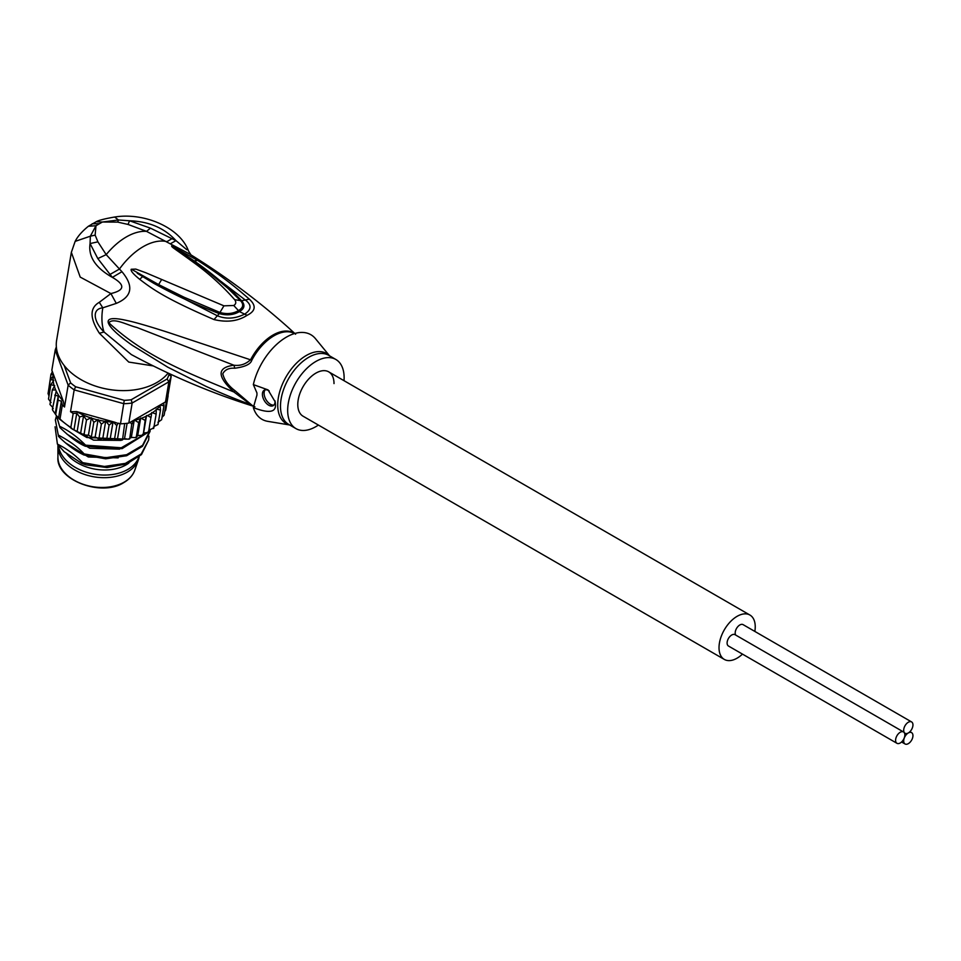 <?xml version="1.0" encoding="UTF-8"?>
<svg xmlns="http://www.w3.org/2000/svg" width="961" height="961" viewBox="0 0 961 961"><rect width="100%" height="100%" fill="white"/><g stroke="black" fill="none" stroke-linecap="round" stroke-linejoin="round"><path stroke-width="1.44" d="M896.949 743.297L728.462 646.02A6.547 3.784 -60 0 1 727.105 643.017A6.547 3.784 -60 0 1 729.964 636.422A6.547 3.784 -60 0 1 735.009 634.668L903.508 731.946A6.547 3.784 120 0 0 898.451 733.699A6.547 3.784 120 0 0 895.592 740.294A6.547 3.784 120 0 0 896.949 743.297A6.547 3.784 120 0 0 902.007 741.544A6.547 3.784 120 0 0 904.866 734.949A6.547 3.784 120 0 0 903.508 731.946M908.313 732.955A6.547 3.784 120 0 0 912.95 724.93A6.547 3.784 120 0 0 911.593 721.927A6.547 3.784 120 0 0 906.547 723.681A6.547 3.784 120 0 0 903.688 730.276A6.547 3.784 120 0 0 905.046 733.279A6.547 3.784 120 0 0 908.313 732.955A6.547 3.784 120 0 0 903.688 740.979A6.547 3.784 120 0 0 905.046 743.97A6.547 3.784 120 0 0 910.091 742.216A6.547 3.784 120 0 0 912.95 735.621A6.547 3.784 120 0 0 911.593 732.63A6.547 3.784 120 0 0 908.313 732.955M735.633 635.029A6.547 3.784 -60 0 1 735.189 632.999A6.547 3.784 -60 0 1 738.048 626.404A6.547 3.784 -60 0 1 743.105 624.65L911.593 721.927M303.087 416.221A25.611 14.787 -60 0 1 297.79 404.497A25.611 14.787 -60 0 1 308.974 378.718A25.611 14.787 -60 0 1 328.71 371.847A25.611 14.787 120 0 0 308.974 378.718A25.611 14.787 120 0 0 297.79 404.497A25.611 14.787 120 0 0 303.087 416.221L724.318 659.414A25.611 14.787 120 0 0 742.493 654.117M754.829 631.425A25.611 14.787 120 0 0 755.238 626.776A25.611 14.787 120 0 0 749.94 615.052A25.611 14.787 120 0 0 730.192 621.911A25.611 14.787 120 0 0 719.02 647.69A25.611 14.787 120 0 0 724.318 659.414M334.008 383.583A25.611 14.787 120 0 0 328.71 371.847L749.94 615.052M57.924 457.292C55.93 479.767 101.265 497.317 123.837 482.566C129.363 479.323 133.014 475.178 134.792 470.169A39.209 26.223 9.5 0 1 124.149 482.146A39.209 26.223 -170.5 0 1 81.841 483.827A39.209 26.223 -170.5 0 1 57.924 457.292L57.912 446.048A41.107 27.497 -170.5 0 0 82.97 473.857A41.107 27.497 -170.5 0 0 127.32 472.091A41.107 27.497 9.5 0 0 138.468 459.538A41.107 27.497 9.5 0 0 139.201 456.727M57.912 446.048A41.107 27.497 -170.5 0 1 57.948 444.775M138.877 457.004A41.107 27.497 9.5 0 1 127.765 469.473A41.107 27.497 -170.5 0 1 84.748 471.719A41.107 27.497 -170.5 0 1 58.453 445.387M66.934 453.976A38.128 25.503 -170.5 0 0 126.203 464.8A38.128 25.503 9.5 0 0 128.882 463.046M234.82 368.231C228.898 367.835 224.886 369.697 222.784 373.805C224.273 380.027 228.286 385.613 234.82 390.55L251.794 405.074A8.337 6.799 -53.4 0 0 250.677 404.581C237.884 400.076 222.964 393.998 205.93 386.346L167.779 367.186L132.33 345.347C123.464 339.149 116.473 333.167 115.164 331.737C111.332 328.145 109.049 325.154 108.305 322.788C107.019 318.139 113.254 317.382 127.02 320.53C134.888 322.163 148.655 326.151 168.283 332.458L251.794 360.231C250.653 364.195 244.995 366.862 234.82 368.231L233.919 365.228L136.642 327.377C127.441 325.25 113.446 317.13 108.845 322.788L108.305 322.788M153.267 365.925L128.75 362.069L99.403 333.263C89.661 318.175 89.625 307.868 99.283 302.319L110.899 293.561C124.882 290.258 125.362 284.864 112.353 277.369L121.951 271.711L106.191 254.641L97.902 241.848L95.139 235.121L95.992 225.715L102.383 222.027L117.686 222.111L128.053 224.442L146.504 231.361L188.945 253.632C224.526 275.519 257.692 300.204 288.456 327.677L294.775 333.491M121.951 271.711C134.011 286.15 132.125 296.709 116.293 303.388L110.899 293.561L80.207 277.092L71.354 252.335L56.627 340.278A59.57 39.845 9.5 0 0 89.541 383.859A59.57 39.845 9.5 0 0 156.859 382.514A59.57 39.845 9.5 0 0 168.127 373.072M186.806 249.728L175.983 240.634L150.481 228.165L129.543 220.778L118.443 219.985L114.647 217.03C104.929 218.7 98.791 220.261 96.232 221.727L88.364 226.267L95.992 225.715L90.346 236.202L95.139 235.121M88.364 226.267C82.069 231.373 77.661 236.406 75.15 241.379L90.346 236.202L90.07 243.553L97.902 241.848M97.818 258.581L112.353 277.369C95.559 267.867 88.136 256.587 90.07 243.553L97.818 258.581L106.191 254.641A58.381 33.707 120 0 1 126.347 236.935A58.381 33.707 120 0 1 146.504 231.361L150.481 228.165M96.232 221.727L102.383 222.027L118.443 219.985L117.686 222.111M128.053 224.442L129.543 220.778C149.015 221.438 164.499 228.069 175.983 240.634L170.674 243.589M214.015 319.569C227.012 322.644 238.052 321.214 247.121 315.304C255.674 311.04 256.419 305.658 249.343 299.171C229.018 281.309 215.168 271.723 197.69 260.419L171.659 245.92C171.731 247.253 172.391 247.025 192.38 261.584C208.177 272.912 222.267 285.597 234.64 299.652C236.406 302.078 236.094 304.024 233.739 305.49L223.925 305.838L145.76 272.732L135.789 269.092L131.237 269.26C130.42 270.702 133.243 274.053 139.693 279.315C153.952 290.294 167.178 299.207 214.015 319.569L217.33 315.761L153.64 283.243L137.243 273.26M254.881 406.707C212.309 393.421 171.13 376.027 131.321 354.561L104.04 332.013C93.854 321.875 91.307 308.986 102.803 307.82L116.293 303.388M161.568 279.675L158.625 284.576L183.959 297.177L219.937 312.469L223.925 305.838M192.38 261.584L195.732 262.545L207.42 271.242L227.793 288.204L240.466 300.625L241.547 300.757C245.331 304.997 244.611 308.613 239.397 311.604C233.583 315.028 226.88 315.688 219.288 313.61L219.937 312.469C226.76 314.391 232.91 313.791 238.388 310.655C243.289 307.796 243.986 304.457 240.466 300.625L234.64 299.652M195.503 262.389L171.935 246.136L194.158 260.899L244.995 299.784C251.77 304.649 251.722 309.382 244.875 313.983C235.421 318.788 226.243 319.388 217.33 315.761L219.288 313.61C200.585 306.187 183.119 299.508 153.64 283.243M249.343 299.171L241.547 300.757C231.697 289.97 212.153 273.344 194.158 260.899L197.69 260.419M227.793 288.204L226.976 287.471M178.89 249.319L177.413 249.584L171.983 246.16L192.356 260.131M195.732 262.545L194.158 261.416M158.625 284.576L131.669 269.38L158.625 284.576M253.344 407.608L256.947 395.091L256.947 392.953L253.344 384.604L268.047 389.89L275.242 401.962L275.447 404.281C276.179 412.461 268.804 413.566 253.344 407.608A48.843 28.205 120 0 0 267.723 421.338L289.657 424.978M269.2 390.935A8.937 5.153 -120 0 0 264.251 390.19A8.937 5.153 -120 0 0 262.401 394.274A8.937 5.153 -120 0 0 266.305 403.272A8.937 5.153 -120 0 0 273.188 405.662A8.937 5.153 -120 0 0 275.038 401.578A8.937 5.153 -120 0 0 275.014 400.845M329.575 355.846L315.46 338.656A48.843 28.205 120 0 0 286.414 337.131A48.843 28.205 120 0 0 253.344 384.604M318.391 425.05A39.918 23.04 -60 0 1 315.905 426.624A39.918 23.04 -60 0 1 295.94 428.606A39.918 23.04 -60 0 1 289.826 396.617A39.918 23.04 -60 0 1 315.905 361.444A39.918 23.04 -60 0 1 335.857 359.474A39.918 23.04 -60 0 1 344.014 380.688M273.957 405.037A8.937 5.153 60 0 1 267.446 401.686A8.937 5.153 60 0 1 264.095 393.301A8.937 5.153 60 0 1 265.176 389.842M234.82 390.55L233.919 392.004L250.677 404.581A41.84 24.157 120 0 0 253.764 406.311M294.679 333.515A41.84 24.157 120 0 0 273.248 334.896A41.84 24.157 120 0 0 272.936 335.077A41.84 24.157 120 0 0 250.677 359.594C245.908 364.147 240.322 366.033 233.919 365.228C216.862 367.438 216.862 376.364 233.919 392.004C190.146 373.877 144.907 356.699 108.845 322.788M57.408 444.102L64.135 451.682L81.493 463.238L86.178 464.896A47.654 31.869 -170.5 0 1 82.478 463.61L82.646 462.625C74.574 454.481 66.165 448.306 57.408 444.102L55.077 426.804M147.513 415.608L151.009 417.494L151.766 412.545L156.15 414.047L156.283 409.026L160.499 410.095L160.006 405.086L134.3 419.921L138.696 422.684L140.666 418.047L145.159 420.389L146.528 415.572L147.513 415.608A57.192 38.248 9.5 0 0 149.604 414.479A57.192 38.248 9.5 0 0 151.67 413.206M138.696 422.684L136.354 436.654L137.387 436.114L135.213 437.627L131.345 437.387L128.173 439.225L124.534 438.636L120.81 440.126L117.434 439.249L113.23 440.33L110.143 439.189L105.578 439.85L102.791 438.48L99.848 439.045L95.151 437.039L92.256 437.363L88.436 435.153L85.061 435.081L84.148 433.94L82.526 434.108L72.856 429.399L70.838 427.417L73.18 413.434L76.76 413.182L79.571 416.978L83.559 415.801L86.49 419.957L91.355 417.687L93.794 422.36L98.082 419.573L101.361 424.113L105.722 421.014L109.073 425.206L113.038 421.735L76.616 411.572A57.192 38.248 9.5 0 0 90.406 417.795M73.18 413.434A59.57 39.845 -170.5 0 1 70.525 411.704L74.177 389.866A59.57 39.845 -170.5 0 1 71.066 387.583A59.57 39.845 -170.5 0 1 68.159 385.169L64.507 407.008A59.57 39.845 -170.5 0 1 62.345 404.977L60.014 418.96L56.759 416.065L52.783 410.395L52.399 409.146L53.263 408.545M64.219 365.564L70.609 382.85A57.192 38.248 -170.5 0 0 75.631 386.766L124.257 400.341A57.192 38.248 -170.5 0 0 131.177 399.752L167.118 378.994A57.192 38.248 -170.5 0 0 169.028 374.49L168.583 373.288M52.399 409.146L56.194 391.067A57.192 38.248 9.5 0 0 63.282 401.157L51.846 370.201L55.209 350.104A59.57 39.845 -170.5 0 1 56.351 347.005M70.609 382.85L68.159 385.169L55.209 350.104L56.639 349.275M124.257 400.341L120.497 423.813A59.57 39.845 9.5 0 0 124.678 423.561A59.57 39.845 9.5 0 0 128.798 423.104L132.162 403.019A59.57 39.845 -170.5 0 1 123.861 403.716L74.177 389.866L75.631 386.766M70.525 411.704L76.616 411.572M110.143 439.189L113.062 421.735L116.798 425.603L118.179 423.164L120.497 423.813M113.903 422.167A57.192 38.248 9.5 0 0 114.695 422.191L113.134 421.759M114.695 422.191L118.119 423.477M131.177 399.752L132.162 403.019L168.884 381.817L165.52 401.902A59.57 39.845 9.5 0 0 166.806 399.247A59.57 39.845 9.5 0 0 167.803 396.497L171.166 376.412A59.57 39.845 -170.5 0 1 168.884 381.817L167.118 378.994M63.282 401.157L64.507 407.008M52.399 372.147L50.969 374.201L53.768 375.391M53.792 375.463L50.404 379.391L53.744 380.424L50.861 384.664L54.729 385.709L52.302 389.962L55.69 389.998L56.194 391.067M54.741 395.163L58.225 396.016L58.104 400.208L61.384 401.169L62.345 404.977M48.747 389.337L50.969 374.201M48.074 393.361L50.404 379.391M48.975 395.92L48.05 393.554M51.053 402.599L48.518 399.067M48.506 399.019L50.861 384.664M52.771 407.464L50.008 404.509M49.972 404.437L52.302 389.962M52.783 410.395L52.471 409.734M58.104 400.208L55.762 414.179L55.33 413.302L58.225 396.016M70.838 427.417A59.57 39.845 9.5 0 1 65.372 423.633A59.57 39.845 9.5 0 1 65.06 423.393A59.57 39.845 9.5 0 1 60.014 418.96L58.573 417.975L61.384 401.169M153.388 427.177L153.58 428.522M156.15 414.047L153.808 428.017L148.907 430.011M160.499 410.095L157.988 424.57L154.084 426.384M160.883 404.845A57.192 38.248 9.5 0 0 161.232 404.377L160.079 405.049L163.971 405.722L161.628 419.693L157.952 422.311M164.103 415.236L162.037 417.278M167.142 395.175L168.079 395.992L165.736 409.975L164.739 411.62M148.739 430.684L147.826 432.45L143.597 433.039L146.528 415.572M145.159 420.389L143.381 433.675L141.796 435.369L137.735 435.513L140.666 418.047M128.173 439.225L129.675 438.949L131.729 424.33L134.24 419.969L133.086 420.63A57.192 38.248 9.5 0 0 133.807 420.474M120.81 440.126L122.491 439.982L124.678 423.561M113.23 440.33L115.056 440.342L114.455 439.585L116.798 425.603M105.578 439.85L107.464 440.03L106.731 439.177L109.073 425.206M93.794 422.36L91.451 436.33L90.55 436.883L92.256 437.363M143.381 433.675L143.597 433.039M137.387 436.114L137.735 435.513M88.436 435.153L91.355 417.687M84.148 433.94L86.49 419.957M80.664 433.087L83.559 415.801M77.24 430.948L79.571 416.978M73.949 429.975L76.76 413.182M102.791 438.48L105.722 421.014M99.019 438.084L101.361 424.113M95.151 437.039L98.082 419.573M117.434 439.249L120.041 423.681M124.534 438.636L127.104 423.32M128.798 423.104L133.086 420.63M161.232 404.377L165.52 401.902M170.301 374.081L171.166 376.412L169.028 374.49M168.079 395.992L168.031 395.091M164.175 414.972L166.806 399.247M163.971 405.722L163.742 403.212M148.667 431.465L150.985 417.122M131.345 437.387L134.276 419.945M130.456 422.432L131.729 424.33M51.978 372.556L52.206 371.186M55.366 419.957L58.525 436.378L55.366 419.957L56.387 416.197M56.375 415.596L59.99 427.645L56.615 415.885M148.967 436.198L148.643 440.066L141.207 453.94L125.386 463.37L104.401 466.457L82.646 462.625M65.516 442.877L88.316 456.98L118.167 457.88M66.97 434.144L89.769 448.246L119.632 449.147M71.066 428.318L93.601 440.138L121.086 440.402M147.345 432.678L121.266 447.778L85.565 445.159C77.457 436.967 68.988 430.768 60.171 426.54M150.3 429.927L142.576 445.315L126.636 454.697L105.65 457.724L84.112 453.892C77.697 446.937 69.24 440.727 58.705 435.285M86.178 464.896L106.971 467.551L126.696 463.923L141.471 454.589L148.643 440.066M58.525 436.378C66.814 444.691 75.282 450.901 83.919 454.985L84.112 453.892M83.919 454.985L105.674 458.817L126.66 455.73L142.492 446.3L150.108 431.333M59.99 427.645C69.877 437.135 78.334 443.345 85.385 446.252L85.565 445.159M85.385 446.252L122.083 448.655L148.15 432.27M148.691 431.345L149.387 429.987M75.438 430.828L86.85 437.519L87.223 435.285M86.85 437.519L126.54 439.189M131.068 437.723L131.729 437.471M81.493 463.238L82.478 463.61M251.794 405.074A41.695 24.073 120 0 0 253.139 405.95L253.848 406.359M335.857 359.474L328.674 355.318A39.918 23.04 120 0 0 308.709 357.3A39.918 23.04 120 0 0 308.301 357.54A39.918 23.04 120 0 0 282.558 392.737A39.918 23.04 120 0 0 288.756 424.45L295.94 428.606M289.513 424.882A40.41 23.328 -60 0 1 279.05 394.262A40.41 23.328 -60 0 1 305.874 355.726A40.41 23.328 -60 0 1 306.295 355.486A40.41 23.328 -60 0 1 329.419 355.762M294.534 333.551A41.695 24.073 120 0 0 274.305 335.605A41.695 24.073 120 0 0 273.993 335.785A41.695 24.073 120 0 0 251.794 360.231M109.95 274.462L119.428 269.08A58.381 33.707 -60 0 1 143.201 246.665A58.381 33.707 -60 0 1 166.974 241.631L172.055 238.604M92.172 223.781L99.115 223.697M99.403 333.263L104.04 332.013A58.381 33.707 -60 0 1 102.803 307.82L99.283 302.319M233.739 305.49L239.397 311.604L247.121 315.304M139.693 279.315L142.564 276.66M53.167 375.895A57.192 38.248 9.5 0 0 53.119 379.847M53.215 380.94A57.192 38.248 9.5 0 0 53.972 385.133M54.284 386.226A57.192 38.248 9.5 0 0 55.69 389.998M135.249 420.125A57.192 38.248 9.5 0 0 140.318 418.636M141.651 418.167A57.192 38.248 9.5 0 0 146.3 416.209M152.727 412.497A57.192 38.248 9.5 0 0 156.319 409.698M157.208 408.881A57.192 38.248 9.5 0 0 160.163 405.746M91.92 418.287A57.192 38.248 9.5 0 0 97.253 419.789M98.827 420.149A57.192 38.248 9.5 0 0 104.881 421.29M106.479 421.519A57.192 38.248 9.5 0 0 112.293 422.083M904.421 732.919L905.046 733.279M909.947 731.669L911.593 732.63M901.562 741.976L905.046 743.97M134.792 470.169L138.468 459.538M114.635 217.03C144.57 212.153 180.151 227.865 188.428 250.833L191.071 255.073M75.15 241.379L71.354 252.335M288.456 327.677L295.616 334.224M59.294 418.912L72.856 429.399M85.061 435.081L82.526 434.108M78.634 432.414L74.982 430.588M148.571 432.03L147.826 432.45M142.817 434.937L141.796 435.369M136.486 437.255L135.213 437.627M99.848 439.045L97.89 438.672M56.759 416.065L55.57 414.551"/></g></svg>
